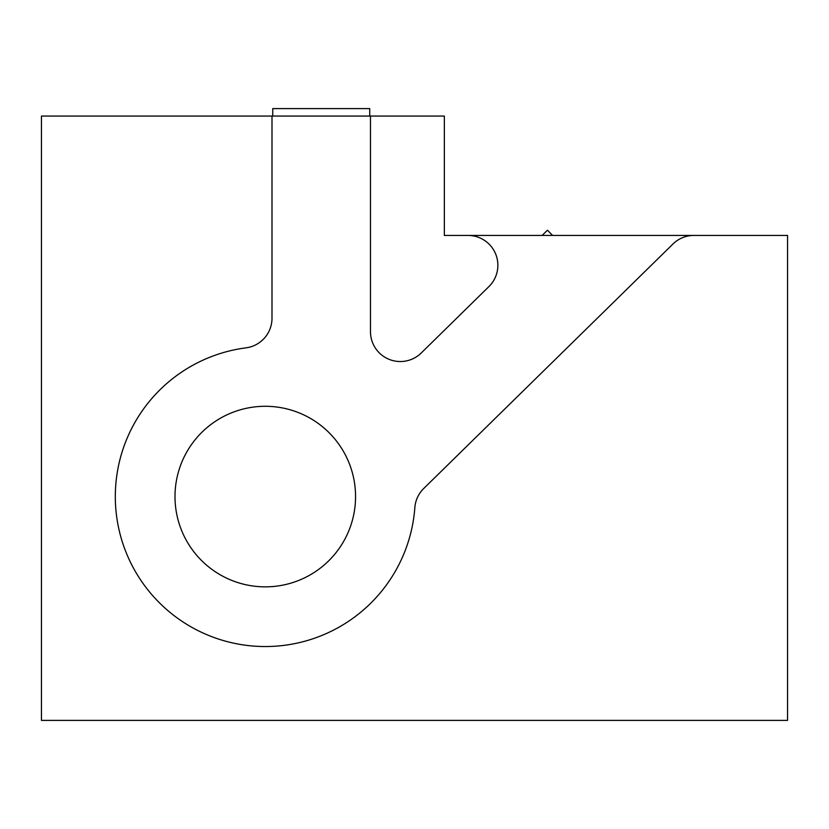 <?xml version="1.0" encoding="UTF-8"?>
<svg xmlns="http://www.w3.org/2000/svg" width="829" height="829" viewBox="0 0 829 829"><rect width="100%" height="100%" fill="white"/><g stroke="black" fill="none" stroke-linecap="round" stroke-linejoin="round"><path stroke-width="1.24" d="M787.55 235.436L693.894 235.436A29.844 29.844 0 0 0 672.993 243.975L423.702 488.53A29.844 29.844 0 0 0 414.842 507.638A149.966 149.966 0 0 1 264.347 646.537A149.966 149.966 0 0 1 115.594 505.773A149.966 149.966 0 0 1 245.985 347.848A29.844 29.844 0 0 0 271.995 318.253L271.995 116.06L41.45 116.06L41.45 720.401L787.55 720.401L787.55 235.436L444.344 235.436L444.344 116.06L370.48 116.06L370.48 331.693A29.844 29.844 0 0 0 421.225 352.999L488.923 286.585A29.844 29.844 0 0 0 468.022 235.436L444.344 235.436M370.48 116.06L271.995 116.06M355.558 496.571A90.278 90.278 0 0 0 220.141 418.386A90.278 90.278 0 0 0 220.141 574.756A90.278 90.278 0 0 0 355.558 496.571M552.591 235.436L547.461 230.203L542.135 235.436M369.734 116.06L369.734 108.599L272.741 108.599L272.741 116.06"/></g></svg>
